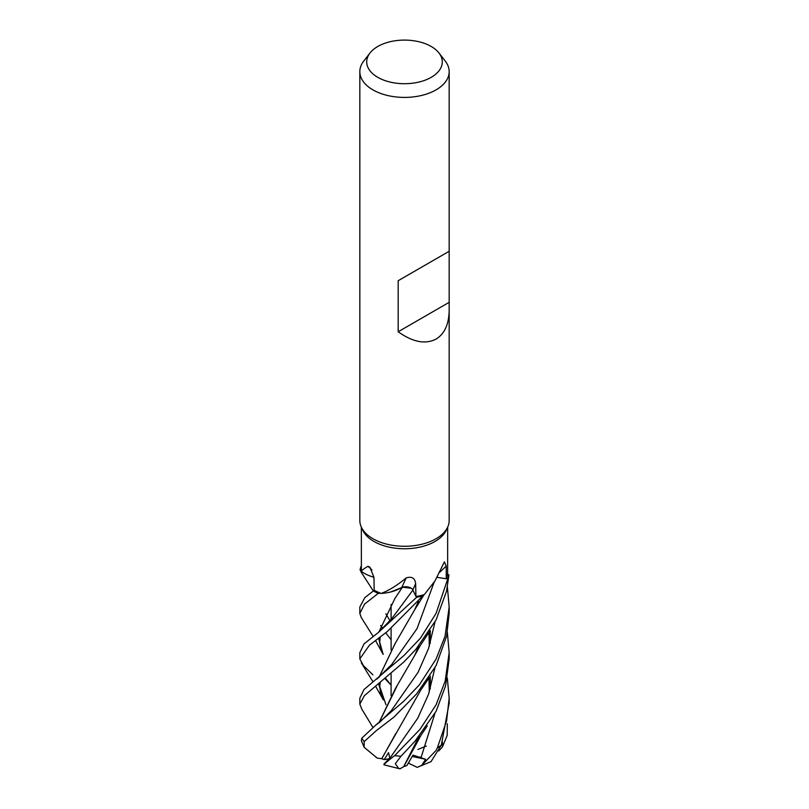 <?xml version="1.0" encoding="UTF-8"?>
<svg xmlns="http://www.w3.org/2000/svg" width="809" height="809" viewBox="0 0 809 809"><rect width="100%" height="100%" fill="white"/><g stroke="black" fill="none" stroke-linecap="round" stroke-linejoin="round"><path stroke-width="1.21" d="M439.681 572.327A754.19 587.678 67.8 0 1 446.194 566.138L444.424 561.84L435.03 580.842L424.351 594.585A43.17 24.927 180 0 1 423.896 594.726L422.783 595.93A44.586 25.746 180 0 1 416.655 597.224L416.251 596.435L416.675 597.264L378.218 632.598L364.06 643.863L359.833 652.671L359.833 658.87L369.501 645.127L387.157 631.667L422.723 595.99A44.667 25.787 180 0 1 416.675 597.264M411.215 588.224L402.71 587.223M378.885 632.062L394.863 598.559L402.245 587.445L390.717 591.966L402.285 587.374L391.728 591.703A32.744 18.91 180 0 1 381.221 593.442A43.17 24.927 180 0 1 380.786 593.28L378.42 593.331A44.586 25.746 180 0 1 373.424 590.914L364.748 597.73L359.833 607.023L359.833 613.444L364.647 603.999L378.299 593.331A44.667 25.787 180 0 1 373.374 590.944M373.95 577.373L368.53 575.401L373.95 577.373M361.33 570.952L360.136 569.849A44.586 25.746 180 0 1 361.269 566.148L361.198 566.138A44.667 25.787 180 0 0 360.076 569.789L360.136 569.849A44.586 25.746 180 0 1 361.269 566.148L361.33 566.148M449.167 310.14C448.965 324.176 444.606 333.814 436.081 339.062C425.423 344.604 412.792 342.177 398.18 331.761L398.18 280.713L449.167 251.275L449.167 520.49A44.667 25.787 180 0 1 447.66 527.124A44.667 25.787 180 0 1 436.081 538.723A44.667 25.787 180 0 1 392.911 545.387A44.667 25.787 180 0 1 361.34 527.124A44.667 25.787 180 0 1 359.833 520.49L359.833 71.627A44.667 25.787 180 0 1 363.726 61.1L370.006 53A37.79 21.813 180 0 1 377.783 46.477A37.79 21.813 180 0 1 438.994 53A37.79 21.813 180 0 1 431.217 77.33A37.79 21.813 180 0 1 383.072 79.869A37.79 21.813 180 0 1 370.006 53M361.856 709.2L359.833 704.133L364.384 695.659L403.57 662.237L415.684 649.627L436.081 619.906L446.528 591.237L448.924 575.118L447.599 573.894A43.17 24.927 180 0 0 447.63 573.591L447.67 527.094L446.224 530.239A43.17 24.927 180 0 1 435.03 541.454A43.17 24.927 180 0 1 393.295 547.905A43.17 24.927 180 0 1 362.776 530.239L361.34 527.124L361.37 571.306C361.188 570.75 363.383 569.071 367.964 566.28L369.895 567.17L373.94 577.272L374.173 590.196A43.17 24.927 180 0 0 374.405 590.327L373.424 590.914A44.586 25.746 180 0 0 378.42 593.331L380.786 593.28A43.17 24.927 180 0 1 374.405 590.327M438.994 53L445.274 61.1A44.667 25.787 180 0 1 449.167 71.627A44.667 25.787 180 0 1 436.081 89.86A44.667 25.787 180 0 1 387.41 95.452A44.667 25.787 180 0 1 359.833 71.627M381.221 593.442C389.392 590.216 397.704 585.038 406.158 577.909C411.872 576.18 415.037 578.132 415.634 583.744L415.947 596.486L412.833 589.943A7.514 4.338 0 0 0 407.635 586.919L402.285 587.374M422.723 595.99L423.896 594.726A43.17 24.927 180 0 1 416.261 596.435A43.17 24.927 180 0 1 415.947 596.486M391.728 591.703A32.744 18.91 180 0 0 401.891 587.304A7.514 4.338 180 0 1 407.635 586.919M401.891 587.304A755.272 40.278 106.1 0 1 406.158 577.909M373.94 577.232A32.744 18.91 180 0 1 369.248 575.695A32.744 18.91 180 0 1 361.37 571.306M373.94 577.333L369.248 575.695M371.948 569.9A755.272 436.395 152.3 0 0 367.964 566.28M446.194 566.138L446.275 578.748L437.113 577.363M447.599 573.894A43.17 24.927 180 0 1 446.356 578.566A43.17 24.927 180 0 1 446.275 578.748M416.261 596.435L416.655 597.224A44.586 25.746 180 0 0 422.783 595.93L423.896 594.726M446.356 578.577L447.731 578.759A44.586 25.746 180 0 0 448.864 575.047A44.586 25.746 180 0 1 447.731 578.759L446.356 578.577L447.802 578.769L436.081 613.374L420.468 638.129L403.994 655.492L363.999 689.551L359.833 698.187L359.833 704.133M448.712 251.538L398.18 280.713M448.712 302.586L398.18 331.761M430.985 761.704L441.33 745.069L449.167 702.991M447.326 678.053L449.167 698.187L446.598 720.849L437.315 747.971L436.021 750.489L421.701 765.385L425.625 759.297L412.994 755.131L406.826 765.607L403.772 766.568M361.249 617.479L359.833 613.444M372.919 674.837L363.383 665.615L359.833 658.87M361.32 572.408L360.076 569.789M447.357 632.537L449.167 652.671L445.152 681.208L436.081 704.811L420.033 729.293L394.671 755.636C387.005 761.491 383.587 764.495 384.396 764.636M400.536 768.54L398.736 768.55L395.328 763.726L401.031 756.193L414.997 741.226L436.081 711.303L445.617 685.749L449.167 658.87L449.167 652.671M436.081 659.082L419.345 684.879L403.63 701.363L375.629 725.228L361.856 738.142L361.34 740.609L364.141 747.283L364.202 741.6L376.064 730.84L394.084 716.966L416.514 694.001L436.081 665.645L446.619 636.096L449.167 613.444L449.167 607.023L445.071 636.137L436.081 659.082M375.791 641.031L383.163 654.4L378.652 638.473M378.299 593.331L380.796 593.29M394.954 598.427L395.894 597.062M390.878 684.899L385.711 678.458L390.878 684.899L385.205 678.862M391.768 618.663L412.903 590.085L391.789 618.642L378.218 632.598M419.315 736.099L414.744 746.838L403.721 766.649L399.939 768.853M430.267 688.874L430.277 676.031M403.711 766.588L419.143 736.301M420.923 758.003L434.827 713.72L420.923 758.003M379.027 722.75L396.885 686.224M375.619 725.218L379.805 722.154L391.354 710.595L418.101 672.259L428.568 648.464L434.979 622.081M447.407 587.101L449.167 607.023M378.915 722.841L395.5 688.408L414.774 655.29L418.698 646.28M395.055 643.62L378.986 677.477M378.743 683.676L385.974 704.781M391.698 664.502L416.999 628.704L434.16 582.197L416.999 628.704L391.698 664.502L376.802 679.145M375.801 686.639L383.355 699.927L378.622 683.757M378.875 677.568L395.207 643.388L414.663 609.784L418.465 601.309M389.807 758.084L388.522 752.633L384.235 759.631L381.797 758.761L395.834 733.47M384.022 764.04L391.04 756.587L417.747 718.23L428.537 694.274L434.898 667.971M383.83 764.202L384.123 764.849L398.736 768.55M381.969 758.731L377.206 758.114L364.141 747.283M381.686 758.781L420.811 690.026L429.276 677.588M430.236 643.317L430.267 630.464M391.101 639.788L385.762 632.85M382.778 628.644L380.675 625.499M390.069 620.847L385.853 613.798M447.306 723.701L447.205 735.341L442.392 747.02L442.432 742.035M384.235 759.631L389.25 758.711M426.323 746.06L417.869 749.447M448.924 575.118A44.667 25.787 180 0 1 447.802 578.769M421.701 765.385L417.201 767.357L408.343 763.12M442.392 747.02L438.771 750.944M421.287 757.275L418.87 757.032M425.625 759.297L412.246 756.445M412.833 589.943A754.19 40.217 106.1 0 1 415.634 583.744M441.33 745.069A44.667 25.787 180 0 1 437.315 747.971M401.031 756.193A44.667 25.787 180 0 1 394.671 755.636M364.202 741.6A44.667 25.787 180 0 1 361.856 738.142M391.101 695.7L391.101 673.948L391.101 695.7M391.101 650.001L391.101 628.229L391.101 650.001M391.101 619.542L391.101 604.414L391.101 619.542M417.899 739.396L417.899 737.808L417.899 739.396M417.899 648.039L417.899 647.18L417.899 648.039M449.167 251.275L449.167 71.627M417.201 767.357L431.136 761.613M373.192 636.491L361.127 617.318M380.594 648.039L379.643 642.447L380.2 637.31M414.744 746.838L420.983 735.26L427.273 725.865M428.992 678.033L429.276 692.029M414.774 655.29L420.377 645.349L429.791 631.232M361.532 708.674L372.807 727.23M380.543 693.343L379.714 685.981L380.281 682.584M372.989 681.866L361.35 662.915M414.663 609.784L424.068 594.666M429.003 632.496L429.286 646.33M373.333 590.974L361.208 572.246M449.167 698.187L449.167 704.133"/></g></svg>

